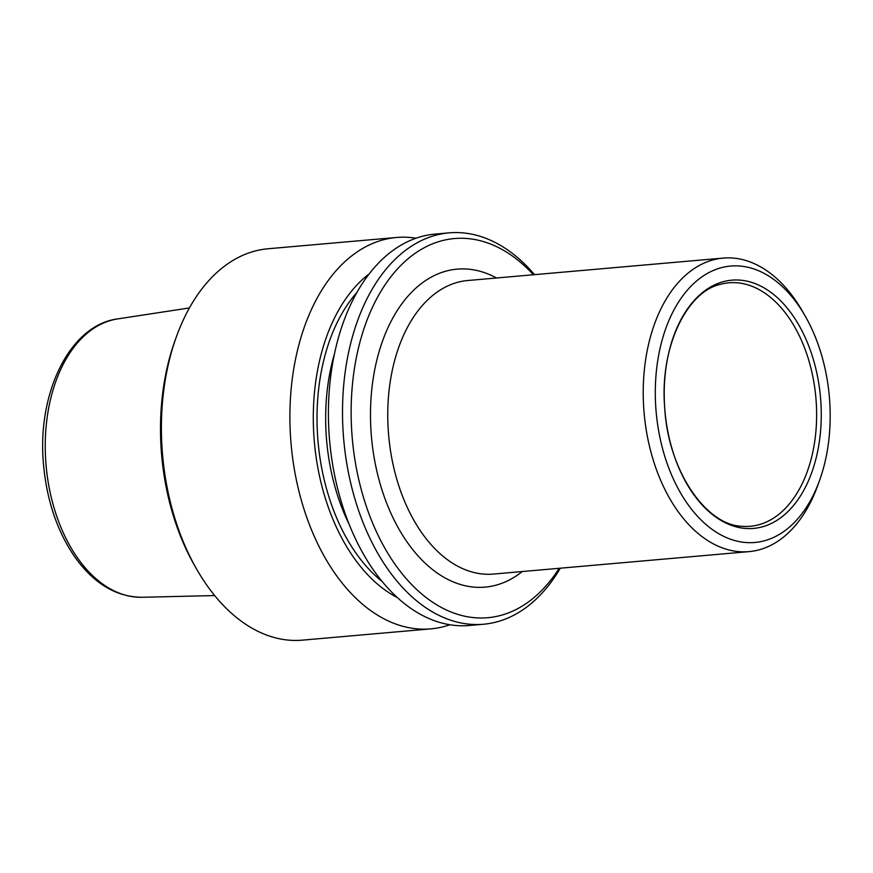 <?xml version="1.0" encoding="UTF-8"?>
<svg xmlns="http://www.w3.org/2000/svg" width="873" height="873" viewBox="0 0 873 873"><rect width="100%" height="100%" fill="white"/><g stroke="black" fill="none" stroke-linecap="round" stroke-linejoin="round"><path stroke-width="1.31" d="M559.167 568.301A190.303 119.252 -95 0 1 395.709 565.257A190.303 119.252 -95 0 1 372.957 306.237A190.303 119.252 -95 0 1 533.381 274.755M560.313 568.192A196.447 123.093 -95 0 1 483.511 624.239L469.401 625.483A196.447 123.093 -95 0 1 329.601 440.559A196.447 123.093 -95 0 1 435.038 234.095L449.137 232.851A196.447 123.093 -95 0 1 534.538 274.657M483.511 624.239A196.447 123.093 -95 0 1 343.7 439.315A196.447 123.093 -95 0 1 449.137 232.851M397.521 597.71A174.742 109.496 -95 0 1 314.356 441.891A174.742 109.496 -95 0 1 369.093 273.969M449.933 624.741A196.447 123.093 -95 0 1 430.88 628.866L302.396 640.149A196.447 123.093 -95 0 1 196.84 569.469L194.832 565.977A190.303 119.252 -95 0 1 175.037 340.535L176.401 336.749A196.447 123.093 -95 0 1 268.033 248.761L396.517 237.478A196.447 123.093 -95 0 1 415.985 238.209M196.84 569.469A196.447 123.093 -95 0 1 176.401 336.749M430.88 628.866A196.447 123.093 -95 0 1 291.08 443.942A196.447 123.093 -95 0 1 396.517 237.478M819.594 480.336L817.685 485.639A147.341 92.32 -95 0 1 748.969 551.627A147.341 92.32 -95 0 1 644.11 412.94A147.341 92.32 -95 0 1 723.182 258.092A147.341 92.32 -95 0 1 801.305 309.293A147.341 92.32 -95 0 1 802.352 311.094L805.157 315.982A138.742 86.94 -95 0 1 819.594 480.336A138.742 86.94 -95 0 1 694.002 512.287A138.742 86.94 -95 0 1 675.025 307.983A138.742 86.94 -95 0 1 804.175 314.291A138.742 86.94 -95 0 1 805.157 315.982M797.911 323.457A124.61 78.079 -95 0 1 763.58 526.484A124.61 78.079 -95 0 1 666.754 362.873A124.61 78.079 -95 0 1 797.911 323.457M496.519 277.996A159.617 100.013 85 0 0 373.742 375.106A159.617 100.013 85 0 0 410.528 546.76A159.617 100.013 85 0 0 522.294 571.531M349.396 524.88A162.684 101.934 -95 0 1 334.392 354.067M382.243 581.582A168.816 105.786 -95 0 1 356.861 292.51M117.637 318.918C69.294 325.062 36.328 394.465 43.65 465.92C47.055 501.331 57.454 531.701 74.849 557.018C93.913 583.644 116.316 597.056 142.081 597.274A139.822 87.616 -95 0 1 46.083 465.451A139.822 87.616 -95 0 1 117.637 318.918L189.419 307.94M723.182 258.092L467.732 280.517A147.341 92.32 85 0 0 390.766 378.347A147.341 92.32 85 0 0 493.507 574.063L748.969 551.627M793.71 325.28A122.209 76.573 -95 0 1 811.235 458.751A122.209 76.573 -95 0 1 741.603 526.266C705.69 524.935 667.987 470.154 664.702 407.626C659.541 347.705 686.68 291.757 720.356 284.347A122.209 76.573 -95 0 1 793.71 325.28M142.081 597.274L214.682 595.572"/></g></svg>
